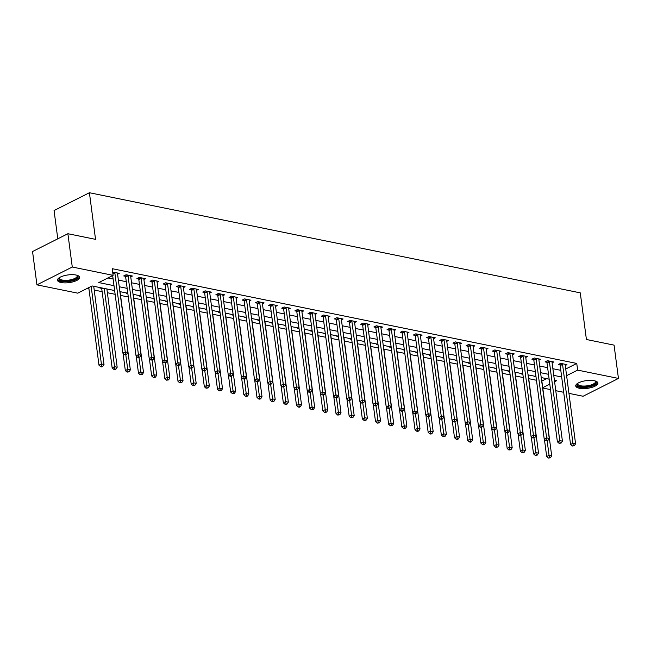 <?xml version="1.0" encoding="UTF-8"?>
<svg xmlns="http://www.w3.org/2000/svg" width="651" height="651" viewBox="0 0 651 651"><rect width="100%" height="100%" fill="white"/><g stroke="black" fill="none" stroke-linecap="round" stroke-linejoin="round"><path stroke-width="0.98" d="M76.012 275.023A11.173 3.882 -7.5 0 1 79.642 277.318A11.173 3.882 -7.5 0 1 73.286 281.769A11.173 3.882 -7.5 0 1 61.113 282.534A11.173 3.882 -7.5 0 1 57.483 280.239A11.173 3.882 -7.5 0 1 63.839 275.788A11.173 3.882 -7.5 0 1 76.012 275.023M594.273 380.737A11.173 3.882 -7.5 0 1 597.903 383.04A11.173 3.882 -7.5 0 1 591.547 387.483A11.173 3.882 -7.5 0 1 579.366 388.248A11.173 3.882 -7.5 0 1 575.736 385.953A11.173 3.882 -7.5 0 1 582.1 381.502A11.173 3.882 -7.5 0 1 594.273 380.737M57.784 238.819L54.066 210.55L89.407 192.729L580.277 292.86L586.413 339.488L614.064 345.128L618.45 378.434L583.109 396.247L568.933 393.359M563.685 392.293L555.767 390.673M550.518 389.607L542.763 388.02M86.908 288.556L88.959 288.971M94.208 290.045L102.126 291.656M107.374 292.73L115.129 294.309M120.541 295.416L128.296 296.994M133.707 298.101L141.462 299.68M146.874 300.786L154.629 302.365M160.04 303.472L167.795 305.05M173.215 306.157L180.962 307.736M186.381 308.843L194.128 310.421M199.548 311.528L207.295 313.107M212.714 314.213L220.461 315.792M225.881 316.899L233.628 318.485M239.047 319.584L246.802 321.171M252.214 322.269L259.969 323.856M265.38 324.955L273.135 326.542M278.547 327.64L286.302 329.227M291.713 330.326L299.468 331.912M304.88 333.019L312.635 334.598M318.046 335.704L325.801 337.283M331.213 338.39L338.968 339.968M344.379 341.075L352.134 342.654M357.554 343.761L365.301 345.339M370.72 346.446L378.467 348.025M383.887 349.131L391.633 350.71M397.053 351.817L404.8 353.395M410.22 354.502L417.966 356.081M423.386 357.187L431.141 358.766M436.552 359.873L444.308 361.451M449.719 362.558L457.474 364.145M462.885 365.244L470.64 366.83M476.052 367.929L483.807 369.516M489.218 370.614L496.973 372.201M502.385 373.3L510.14 374.886M515.551 375.993L523.306 377.572M528.726 378.679L536.473 380.257M114.633 290.541L92.084 285.944L77.754 293.17L36.936 284.845L72.277 267.024L113.095 275.349L98.765 282.575L113.99 285.675M72.277 267.024L67.891 233.717L32.55 251.538L36.936 284.845M541.844 381.047L546.588 378.654M535 376.294L534.357 376.612L536.042 376.953M521.833 373.609L521.191 373.926L522.875 374.268M508.667 370.924L508.024 371.241L509.709 371.583M495.492 368.23L494.858 368.556L496.542 368.897M482.326 365.545L481.691 365.87L483.368 366.212M469.159 362.859L468.525 363.185L470.201 363.527M455.993 360.174L455.358 360.499L457.035 360.841M442.826 357.489L442.192 357.814L443.868 358.156M429.66 354.803L429.025 355.129L430.702 355.47M416.494 352.118L415.859 352.443L417.535 352.785M403.327 349.432L402.692 349.75L404.369 350.1M390.161 346.747L389.526 347.064L391.202 347.414M376.994 344.062L376.359 344.379L378.036 344.721M363.828 341.376L363.185 341.694L364.869 342.035M350.661 338.691L350.018 339.008L351.703 339.35M337.495 336.006L336.852 336.323L338.536 336.665M324.32 333.32L323.685 333.637L325.37 333.979M311.154 330.635L310.519 330.952L312.195 331.294M297.987 327.949L297.352 328.267L299.029 328.609M284.821 325.264L284.186 325.581L285.862 325.923M271.654 322.57L271.019 322.896L272.696 323.238M258.488 319.885L257.853 320.211L259.529 320.552M245.321 317.2L244.686 317.525L246.363 317.867M232.155 314.514L231.52 314.84L233.196 315.182M218.988 311.829L218.354 312.154L220.03 312.496M205.822 309.144L205.187 309.469L206.863 309.811M192.655 306.458L192.021 306.784L193.697 307.126M179.489 303.773L178.846 304.09L180.53 304.44M166.322 301.087L165.679 301.405L167.364 301.755M153.156 298.402L152.513 298.719L154.197 299.061M139.981 295.717L139.347 296.034L141.031 296.376M126.815 293.031L126.18 293.349L127.856 293.691M113.648 290.346L113.014 290.663L114.69 291.005M100.482 287.661L99.847 287.978L101.564 288.328M565.727 369.003L576.753 363.445L112.224 268.692L113.095 275.349M107.92 277.961L113.111 279.019M118.368 280.085L126.278 281.704M131.535 282.778L139.452 284.389M144.701 285.464L152.619 287.075M157.868 288.149L165.785 289.76M171.034 290.834L178.952 292.445M184.2 293.52L192.118 295.131M197.367 296.205L205.285 297.816M210.533 298.89L218.451 300.502M223.7 301.576L231.618 303.187M236.866 304.261L244.784 305.872M250.033 306.946L257.951 308.566M263.199 309.632L271.117 311.251M276.366 312.317L284.284 313.937M289.54 315.003L297.45 316.622M302.707 317.688L310.617 319.307M315.873 320.373L323.791 321.993M329.04 323.059L336.958 324.678M342.206 325.744L350.124 327.363M355.373 328.438L363.291 330.049M368.539 331.123L376.457 332.734M381.706 333.808L389.623 335.42M394.872 336.494L402.79 338.105M408.039 339.179L415.956 340.79M421.205 341.865L429.123 343.476M434.372 344.55L442.289 346.161M447.538 347.235L455.456 348.846M460.713 349.921L468.622 351.532M473.879 352.606L481.789 354.225M487.046 355.291L494.963 356.911M500.212 357.977L508.13 359.596M513.379 360.662L521.296 362.281M526.545 363.348L534.463 364.967M539.712 366.033L547.629 367.652M552.878 368.718L560.796 370.338M565.271 365.504L566.948 364.658L560.633 363.372L558.241 364.576L559.958 364.926M552.105 362.819L553.781 361.972L547.467 360.687L545.074 361.891L546.791 362.241M538.93 360.133L540.615 359.287L534.3 358.001L531.908 359.206L533.625 359.555M525.764 357.448L527.448 356.602L521.125 355.316L518.741 356.52L520.458 356.862M512.597 354.762L514.282 353.916L507.959 352.63L505.575 353.827L507.284 354.177M499.431 352.077L501.115 351.231L494.793 349.937L492.408 351.141L494.117 351.491M486.264 349.392L487.949 348.545L481.626 347.252L479.242 348.456L480.951 348.806M473.098 346.706L474.782 345.86L468.46 344.566L466.075 345.771L467.784 346.12M459.932 344.021L461.616 343.175L455.293 341.881L452.909 343.085L454.618 343.435M446.765 341.336L448.449 340.489L442.127 339.195L439.742 340.4L441.451 340.75M433.599 338.65L435.283 337.804L428.96 336.51L426.568 337.714L428.285 338.064M420.432 335.965L422.117 335.119L415.794 333.825L413.401 335.029L415.118 335.379M407.266 333.279L408.942 332.425L402.627 331.139L400.235 332.344L401.952 332.694M394.099 330.594L395.775 329.74L389.461 328.454L387.068 329.658L388.785 330.008M380.933 327.909L382.609 327.054L376.294 325.769L373.902 326.973L375.619 327.323M367.766 325.223L369.442 324.369L363.128 323.083L360.735 324.288L362.452 324.637M354.592 322.53L356.276 321.684L349.961 320.398L347.569 321.602L349.286 321.952M341.425 319.844L343.11 318.998L336.787 317.712L334.402 318.917L336.119 319.267M328.259 317.159L329.943 316.313L323.62 315.027L321.236 316.231L322.945 316.581M315.092 314.474L316.777 313.627L310.454 312.342L308.069 313.546L309.778 313.896M301.926 311.788L303.61 310.942L297.287 309.656L294.903 310.861L296.612 311.202M288.759 309.103L290.444 308.257L284.121 306.971L281.737 308.167L283.445 308.517M275.593 306.418L277.277 305.571L270.954 304.277L268.57 305.482L270.279 305.832M262.426 303.732L264.111 302.886L257.788 301.592L255.404 302.796L257.112 303.146M249.26 301.047L250.944 300.201L244.621 298.907L242.229 300.111L243.946 300.461M236.093 298.361L237.778 297.515L231.455 296.221L229.062 297.426L230.78 297.776M222.927 295.676L224.603 294.83L218.288 293.536L215.896 294.74L217.613 295.09M209.76 292.991L211.437 292.144L205.122 290.851L202.73 292.055L204.447 292.405M196.594 290.305L198.27 289.459L191.955 288.165L189.563 289.37L191.28 289.719M183.427 287.62L185.104 286.765L178.789 285.48L176.397 286.684L178.114 287.034M170.253 284.935L171.937 284.08L165.614 282.794L163.23 283.999L164.947 284.349M157.086 282.249L158.771 281.395L152.448 280.109L150.064 281.313L151.781 281.663M143.92 279.564L145.604 278.709L139.281 277.424L136.897 278.628L138.606 278.978M130.753 276.87L132.438 276.024L126.115 274.738L123.731 275.943L125.44 276.293M117.587 274.185L119.271 273.339L112.68 272.183M67.891 233.717L95.542 239.356L89.407 192.729M576.753 363.445L577.632 370.11L618.45 378.434M566.606 375.668L577.632 370.11M119.239 286.749L127.157 288.36M132.405 289.435L140.323 291.054M145.58 292.12L153.49 293.739M158.746 294.805L166.656 296.425M171.913 297.491L179.831 299.11M185.079 300.176L192.997 301.795M198.246 302.861L206.164 304.481M211.412 305.547L219.33 307.166M224.579 308.24L232.497 309.852M237.745 310.926L245.663 312.537M250.912 313.611L258.829 315.222M264.078 316.296L271.996 317.908M277.245 318.982L285.162 320.593M290.411 321.667L298.329 323.278M303.578 324.353L311.495 325.964M316.744 327.038L324.662 328.649M329.919 329.723L337.828 331.335M343.085 332.409L350.995 334.028M356.252 335.094L364.169 336.713M369.418 337.779L377.336 339.399M382.585 340.465L390.502 342.084M395.751 343.15L403.669 344.77M408.918 345.836L416.835 347.455M422.084 348.521L430.002 350.14M435.25 351.206L443.168 352.826M448.417 353.9L456.335 355.511M461.583 356.585L469.501 358.196M474.75 359.271L482.668 360.882M487.916 361.956L495.834 363.567M501.083 364.641L509.001 366.253M514.257 367.327L522.167 368.938M527.424 370.012L535.342 371.623M540.59 372.697L548.508 374.309M553.757 375.383L561.675 376.994M554.587 381.722L556.613 380.705L554.4 380.249M549.143 379.175L541.225 377.564M535.976 376.49L528.059 374.878M522.81 373.804L514.892 372.193M509.643 371.119L501.726 369.508M496.477 368.433L488.559 366.822M483.311 365.748L475.393 364.137M470.144 363.063L462.226 361.443M456.978 360.377L449.06 358.758M443.811 357.692L435.893 356.073M430.645 355.007L422.727 353.387M417.478 352.321L409.56 350.702M404.304 349.636L396.394 348.016M391.137 346.95L383.227 345.331M377.971 344.265L370.053 342.646M364.804 341.572L356.886 339.96M351.638 338.886L343.72 337.275M338.471 336.201L330.553 334.59M325.305 333.515L317.387 331.904M312.138 330.83L304.22 329.219M298.972 328.145L291.054 326.533M285.805 325.459L277.887 323.848M272.639 322.774L264.721 321.163M259.472 320.089L251.555 318.477M246.306 317.403L238.388 315.784M233.139 314.718L225.222 313.098M219.965 312.032L212.055 310.413M206.798 309.347L198.889 307.728M193.632 306.662L185.714 305.042M180.465 303.976L172.548 302.357M167.299 301.291L159.381 299.672M154.132 298.606L146.215 296.986M140.966 295.912L133.048 294.301M127.799 293.227L119.882 291.615M542.722 387.703L549.802 384.139M562.562 364.414L560.177 365.618L570.553 444.487L572.945 443.282L562.562 364.414A1.432 0.952 63.2 0 0 562.423 363.901L562.342 363.722M573.246 445.536L572.294 446.016L574.296 445.748L573.246 445.536L572.945 443.282L575.582 443.819L565.198 364.951A1.432 0.952 63.2 0 1 565.206 364.47L565.239 364.308M560.177 365.618A1.432 0.952 63.2 0 0 560.031 365.105L559.534 363.925M570.553 444.487L572.294 446.016M574.296 445.748L575.582 443.819M544.407 439.27L546.677 456.522L549.062 455.318L551.698 455.855L541.396 377.596M547.149 440.792L549.363 457.572L548.411 458.052L550.42 457.791L549.363 457.572M551.698 455.855L550.42 457.791M548.411 458.052L546.677 456.522M549.395 361.728L547.003 362.933L557.386 441.801L559.779 440.597L549.395 361.728A1.432 0.952 63.2 0 0 549.257 361.215L549.175 361.036M560.08 442.851L559.128 443.331L561.129 443.062L560.08 442.851L559.779 440.597L562.415 441.134L552.032 362.265A1.432 0.952 63.2 0 1 552.04 361.785L552.072 361.622M547.003 362.933A1.432 0.952 63.2 0 0 546.864 362.42L546.368 361.24M557.386 441.801L559.128 443.331M561.129 443.062L562.415 441.134M536.229 359.043L533.836 360.247L544.22 439.116L546.612 437.911L536.229 359.043A1.432 0.952 63.2 0 0 536.082 358.53L536.009 358.351M546.913 440.166L545.953 440.646L547.963 440.377L546.913 440.166L546.612 437.911L549.241 438.448L538.857 359.58A1.432 0.952 63.2 0 1 538.873 359.1L538.906 358.937M533.836 360.247A1.432 0.952 63.2 0 0 533.698 359.734L533.202 358.555M544.22 439.116L545.953 440.646M547.963 440.377L549.241 438.448M523.062 356.357L520.67 357.562L531.053 436.43L533.446 435.226L523.062 356.357A1.432 0.952 63.2 0 0 522.916 355.845L522.843 355.666M533.747 437.48L532.787 437.96L534.797 437.692L533.747 437.48L533.446 435.226L536.074 435.763L525.691 356.894A1.432 0.952 63.2 0 1 525.707 356.406L525.739 356.252M520.67 357.562A1.432 0.952 63.2 0 0 520.531 357.049L520.035 355.869M531.053 436.43L532.787 437.96M534.797 437.692L536.074 435.763M531.24 436.585L533.511 453.837L535.895 452.632L538.532 453.169L528.23 374.911M533.983 438.107L536.196 454.886L535.244 455.366L537.254 455.098L536.196 454.886M538.532 453.169L537.254 455.098M535.244 455.366L533.511 453.837M518.066 433.9L520.344 451.151L522.729 449.947L525.365 450.484L515.063 372.226M520.816 435.413L523.03 452.201L522.078 452.681L524.088 452.412L523.03 452.201M525.365 450.484L524.088 452.412M522.078 452.681L520.344 451.151M504.899 431.214L507.17 448.466L509.562 447.261L512.199 447.798L501.888 369.54M507.65 432.728L509.863 449.515L508.911 449.996L510.913 449.727L509.863 449.515M512.199 447.798L510.913 449.727M508.911 449.996L507.17 448.466M509.896 353.672L507.503 354.876L517.887 433.737L520.279 432.541L509.896 353.672A1.432 0.952 63.2 0 0 509.749 353.159L509.676 352.972M520.58 434.795L519.62 435.275L521.63 435.006L520.58 434.795L520.279 432.541L522.908 433.078L512.524 354.209A1.432 0.952 63.2 0 1 512.54 353.721L512.565 353.566M507.503 354.876A1.432 0.952 63.2 0 0 507.365 354.364L506.869 353.184M517.887 433.737L519.62 435.275M521.63 435.006L522.908 433.078M491.733 428.529L494.003 445.78L496.396 444.576L499.032 445.113L488.722 366.855M494.483 430.042L496.697 446.83L495.745 447.31L497.746 447.042L496.697 446.83M499.032 445.113L497.746 447.042M495.745 447.31L494.003 445.78M595.453 381.047A9.667 3.353 -7.5 0 1 589.611 386.312A9.667 3.353 -7.5 0 1 579.838 386.596A9.667 3.353 -7.5 0 1 577.592 383.398M577.836 383.244A8.951 3.109 172.5 0 0 577.714 383.935A8.951 3.109 172.5 0 0 589.31 385.433A8.951 3.109 172.5 0 0 595.47 381.592A8.951 3.109 172.5 0 0 595.177 380.957M575.801 385.311A11.108 3.857 172.5 0 0 590.05 386.735A11.108 3.857 172.5 0 0 597.675 382.43M77.2 275.332A9.667 3.353 -7.5 0 1 74.043 279.808A9.667 3.353 -7.5 0 1 61.975 280.963A9.667 3.353 -7.5 0 1 59.331 277.684M59.575 277.529A8.951 3.109 172.5 0 0 59.461 278.213A8.951 3.109 172.5 0 0 62.366 280.06A8.951 3.109 172.5 0 0 72.123 279.442A8.951 3.109 172.5 0 0 77.217 275.878A8.951 3.109 172.5 0 0 76.924 275.243M57.548 279.596A11.108 3.857 172.5 0 0 61.023 281.444A11.108 3.857 172.5 0 0 72.53 280.841A11.108 3.857 172.5 0 0 79.414 276.716M496.729 350.987L494.337 352.183L504.72 431.052L507.113 429.847L496.729 350.987A1.432 0.952 63.2 0 0 496.583 350.474L496.51 350.287M507.414 432.101L506.454 432.589L508.464 432.321L507.414 432.101L507.113 429.847L509.741 430.384L499.358 351.524A1.432 0.952 63.2 0 1 499.374 351.035L499.398 350.881M494.337 352.183A1.432 0.952 63.2 0 0 494.199 351.67L493.694 350.49M504.72 431.052L506.454 432.589M508.464 432.321L509.741 430.384M483.563 348.293L481.17 349.497L491.554 428.366L493.946 427.162L483.563 348.293A1.432 0.952 63.2 0 0 483.416 347.78L483.343 347.601M494.247 429.416L493.287 429.904L495.297 429.636L494.247 429.416L493.946 427.162L496.575 427.699L486.191 348.83A1.432 0.952 63.2 0 1 486.199 348.35L486.232 348.195M481.17 349.497A1.432 0.952 63.2 0 0 481.032 348.985L480.528 347.805M491.554 428.366L493.287 429.904M495.297 429.636L496.575 427.699M470.388 345.608L468.004 346.812L478.387 425.681L480.772 424.476L470.388 345.608A1.432 0.952 63.2 0 0 470.25 345.095L470.177 344.916M481.081 426.73L480.121 427.219L482.131 426.95L481.081 426.73L480.772 424.476L483.408 425.013L473.025 346.145A1.432 0.952 63.2 0 1 473.033 345.665L473.065 345.51M468.004 346.812A1.432 0.952 63.2 0 0 467.866 346.299L467.361 345.12M478.387 425.681L480.121 427.219M482.131 426.95L483.408 425.013M457.222 342.922L454.837 344.127L465.221 422.995L467.605 421.791L457.222 342.922A1.432 0.952 63.2 0 0 457.083 342.41L457.01 342.231M467.906 424.045L466.954 424.525L468.004 424.745L468.964 424.265L467.906 424.045L467.605 421.791L470.242 422.328L459.858 343.459A1.432 0.952 63.2 0 1 459.866 342.979L459.899 342.825M454.837 344.127A1.432 0.952 63.2 0 0 454.699 343.614L454.195 342.434M465.221 422.995L466.954 424.525M468.964 424.265L470.242 422.328M444.055 340.237L441.671 341.441L452.054 420.31L454.439 419.106L444.055 340.237A1.432 0.952 63.2 0 0 443.917 339.724L443.844 339.545M454.74 421.36L453.788 421.84L454.837 422.06L455.798 421.579L454.74 421.36L454.439 419.106L457.075 419.643L446.692 340.774A1.432 0.952 63.2 0 1 446.7 340.294L446.732 340.139M441.671 341.441A1.432 0.952 63.2 0 0 441.524 340.929L441.028 339.749M452.054 420.31L453.788 421.84M455.798 421.579L457.075 419.643M478.566 425.844L480.837 443.095L483.229 441.891L485.858 442.428L475.555 364.169M481.317 427.357L483.53 444.145L482.57 444.625L483.628 444.836L484.58 444.356L483.53 444.145M485.858 442.428L484.58 444.356M482.57 444.625L480.837 443.095M465.4 423.158L467.67 440.41L470.063 439.205L472.691 439.742L462.389 361.484M468.15 424.672L470.364 441.459L469.404 441.939L470.461 442.151L471.414 441.671L470.364 441.459M472.691 439.742L471.414 441.671M469.404 441.939L467.67 440.41M452.233 420.473L454.504 437.724L456.896 436.52L459.525 437.057L449.223 358.799M454.984 421.986L457.197 438.774L456.237 439.254L457.295 439.466L458.247 438.986L457.197 438.774M459.525 437.057L458.247 438.986M456.237 439.254L454.504 437.724M439.067 417.787L441.337 435.039L443.73 433.835L446.358 434.372L436.056 356.113M441.817 419.301L444.031 436.089L443.071 436.569L444.128 436.78L445.081 436.3L444.031 436.089M446.358 434.372L445.081 436.3M443.071 436.569L441.337 435.039M425.9 415.102L428.171 432.354L430.563 431.149L433.192 431.686L422.89 353.42M428.643 416.616L430.864 433.403L429.904 433.883L430.962 434.095L431.914 433.615L430.864 433.403M433.192 431.686L431.914 433.615M429.904 433.883L428.171 432.354M430.889 337.552L428.504 338.756L438.888 417.625L441.272 416.42L430.889 337.552A1.432 0.952 63.2 0 0 430.75 337.039L430.677 336.86M441.573 418.674L440.621 419.154L441.671 419.374L442.631 418.894L441.573 418.674L441.272 416.42L443.909 416.957L433.525 338.089A1.432 0.952 63.2 0 1 433.533 337.609L433.566 337.454M428.504 338.756A1.432 0.952 63.2 0 0 428.358 338.243L427.862 337.063M438.888 417.625L440.621 419.154M442.631 418.894L443.909 416.957M412.734 412.417L415.004 429.66L417.389 428.464L420.025 429.001L409.723 350.734M415.476 413.93L417.698 430.718L416.738 431.198L417.796 431.41L418.748 430.929L417.698 430.718M420.025 429.001L418.748 430.929M416.738 431.198L415.004 429.66M417.722 334.866L415.338 336.071L425.721 414.939L428.106 413.735L417.722 334.866A1.432 0.952 63.2 0 0 417.584 334.354L417.503 334.175M428.407 415.989L427.455 416.469L428.504 416.689L429.465 416.209L428.407 415.989L428.106 413.735L430.742 414.272L420.359 335.403A1.432 0.952 63.2 0 1 420.367 334.923L420.4 334.769M415.338 336.071A1.432 0.952 63.2 0 0 415.192 335.558L414.695 334.378M425.721 414.939L427.455 416.469M429.465 416.209L430.742 414.272M399.568 409.731L401.838 426.975L404.222 425.77L406.859 426.307L396.557 348.049M402.31 411.245L404.523 428.024L403.571 428.513L405.581 428.244L404.523 428.024M406.859 426.307L405.581 428.244M403.571 428.513L401.838 426.975M404.556 332.181L402.172 333.385L412.555 412.254L414.939 411.05L404.556 332.181A1.432 0.952 63.2 0 0 404.417 331.668L404.336 331.489M415.24 413.304L414.288 413.784L415.338 414.003L416.298 413.515L415.24 413.304L414.939 411.05L417.576 411.587L407.192 332.718A1.432 0.952 63.2 0 1 407.2 332.238L407.233 332.083M402.172 333.385A1.432 0.952 63.2 0 0 402.025 332.873L401.529 331.693M412.555 412.254L414.288 413.784M416.298 413.515L417.576 411.587M386.401 407.046L388.671 424.289L391.056 423.085L393.692 423.622L383.39 345.364M389.143 408.559L391.357 425.339L390.405 425.827L392.415 425.559L391.357 425.339M393.692 423.622L392.415 425.559M390.405 425.827L388.671 424.289M391.389 329.496L389.005 330.7L399.389 409.569L401.773 408.364L391.389 329.496A1.432 0.952 63.2 0 0 391.251 328.983L391.17 328.804M402.074 410.618L401.122 411.098L402.172 411.318L403.132 410.83L402.074 410.618L401.773 408.364L404.409 408.901L394.026 330.033A1.432 0.952 63.2 0 1 394.034 329.552L394.067 329.39M389.005 330.7A1.432 0.952 63.2 0 0 388.859 330.187L388.362 329.007M399.389 409.569L401.122 411.098M403.132 410.83L404.409 408.901M373.235 404.352L375.505 421.604L377.889 420.4L380.526 420.937L370.224 342.678M375.977 405.874L378.19 422.654L377.238 423.142L379.248 422.873L378.19 422.654M380.526 420.937L379.248 422.873M377.238 423.142L375.505 421.604M378.223 326.81L375.83 328.014L386.214 406.883L388.606 405.679L378.223 326.81A1.432 0.952 63.2 0 0 378.085 326.297L378.003 326.118M388.907 407.933L387.955 408.413L389.005 408.633L389.957 408.144L388.907 407.933L388.606 405.679L391.243 406.216L380.859 327.347A1.432 0.952 63.2 0 1 380.868 326.867L380.9 326.704M375.83 328.014A1.432 0.952 63.2 0 0 375.692 327.502L375.196 326.322M386.214 406.883L387.955 408.413M389.957 408.144L391.243 406.216M360.068 401.667L362.338 418.918L364.723 417.714L367.359 418.251L357.057 339.993M362.81 403.189L365.024 419.968L364.072 420.448L366.082 420.188L365.024 419.968M367.359 418.251L366.082 420.188M364.072 420.448L362.338 418.918M365.056 324.125L362.664 325.329L373.047 404.198L375.44 402.993L365.056 324.125A1.432 0.952 63.2 0 0 364.91 323.612L364.837 323.433M375.741 405.248L374.789 405.728L375.839 405.939L376.791 405.459L375.741 405.248L375.44 402.993L378.068 403.53L367.693 324.662A1.432 0.952 63.2 0 1 367.701 324.182L367.734 324.019M362.664 325.329A1.432 0.952 63.2 0 0 362.526 324.816L362.029 323.637M373.047 404.198L374.789 405.728M376.791 405.459L378.068 403.53M346.902 398.982L349.172 416.233L351.556 415.029L354.193 415.566L343.891 337.308M349.644 400.503L351.857 417.283L350.905 417.763L352.915 417.503L351.857 417.283M354.193 415.566L352.915 417.503M350.905 417.763L349.172 416.233M351.89 321.439L349.497 322.644L359.881 401.512L362.273 400.308L351.89 321.439A1.432 0.952 63.2 0 0 351.743 320.927L351.67 320.748M362.574 402.562L361.614 403.042L363.624 402.774L362.574 402.562L362.273 400.308L364.902 400.845L354.518 321.976A1.432 0.952 63.2 0 1 354.535 321.496L354.567 321.334M349.497 322.644A1.432 0.952 63.2 0 0 349.359 322.131L348.863 320.951M359.881 401.512L361.614 403.042M363.624 402.774L364.902 400.845M338.723 318.754L336.331 319.958L346.714 398.827L349.107 397.623L338.723 318.754A1.432 0.952 63.2 0 0 338.577 318.241L338.504 318.062M349.408 399.877L348.448 400.357L350.458 400.088L349.408 399.877L349.107 397.623L351.735 398.16L341.352 319.291A1.432 0.952 63.2 0 1 341.368 318.811L341.401 318.648M336.331 319.958A1.432 0.952 63.2 0 0 336.193 319.446L335.696 318.266M346.714 398.827L348.448 400.357M350.458 400.088L351.735 398.16M325.557 316.069L323.165 317.273L333.548 396.142L335.94 394.937L325.557 316.069A1.432 0.952 63.2 0 0 325.41 315.556L325.337 315.377M336.241 397.191L335.281 397.671L337.291 397.403L336.241 397.191L335.94 394.937L338.569 395.474L328.185 316.606A1.432 0.952 63.2 0 1 328.202 316.126L328.226 315.963M323.165 317.273A1.432 0.952 63.2 0 0 323.026 316.76L322.53 315.58M333.548 396.142L335.281 397.671M337.291 397.403L338.569 395.474M312.39 313.383L309.998 314.588L320.382 393.456L322.774 392.252L312.39 313.383A1.432 0.952 63.2 0 0 312.244 312.871L312.171 312.692M323.075 394.506L322.115 394.986L324.125 394.718L323.075 394.506L322.774 392.252L325.402 392.789L315.019 313.92A1.432 0.952 63.2 0 1 315.035 313.44L315.06 313.277M309.998 314.588A1.432 0.952 63.2 0 0 309.86 314.075L309.355 312.895M320.382 393.456L322.115 394.986M324.125 394.718L325.402 392.789M299.224 310.698L296.832 311.902L307.215 390.771L309.599 389.567L299.224 310.698A1.432 0.952 63.2 0 0 299.078 310.185L299.004 310.006M309.909 391.821L308.948 392.301L310.958 392.032L309.909 391.821L309.599 389.567L312.236 390.104L301.852 311.235A1.432 0.952 63.2 0 1 301.861 310.747L301.893 310.592M296.832 311.902A1.432 0.952 63.2 0 0 296.693 311.39L296.189 310.21M307.215 390.771L308.948 392.301M310.958 392.032L312.236 390.104M286.049 308.013L283.665 309.217L294.049 388.077L296.433 386.881L286.049 308.013A1.432 0.952 63.2 0 0 285.911 307.5L285.838 307.313M296.734 389.135L295.782 389.615L296.84 389.827L297.792 389.347L296.734 389.135L296.433 386.881L299.069 387.418L288.686 308.55A1.432 0.952 63.2 0 1 288.694 308.061L288.727 307.907M283.665 309.217A1.432 0.952 63.2 0 0 283.527 308.704L283.022 307.516M294.049 388.077L295.782 389.615M297.792 389.347L299.069 387.418M272.883 305.327L270.499 306.523L280.882 385.392L283.266 384.188L272.883 305.327A1.432 0.952 63.2 0 0 272.745 304.814L272.671 304.627M283.567 386.442L282.615 386.93L284.625 386.661L283.567 386.442L283.266 384.188L285.903 384.725L275.519 305.864A1.432 0.952 63.2 0 1 275.528 305.376L275.56 305.221M270.499 306.523A1.432 0.952 63.2 0 0 270.352 306.011L269.856 304.831M280.882 385.392L282.615 386.93M284.625 386.661L285.903 384.725M259.716 302.634L257.332 303.838L267.716 382.707L270.1 381.502L259.716 302.634A1.432 0.952 63.2 0 0 259.578 302.121L259.505 301.942M270.401 383.756L269.449 384.245L271.459 383.976L270.401 383.756L270.1 381.502L272.736 382.039L262.353 303.171A1.432 0.952 63.2 0 1 262.361 302.691L262.394 302.536M257.332 303.838A1.432 0.952 63.2 0 0 257.186 303.325L256.689 302.145M267.716 382.707L269.449 384.245M271.459 383.976L272.736 382.039M246.55 299.948L244.166 301.153L254.549 380.021L256.933 378.817L246.55 299.948A1.432 0.952 63.2 0 0 246.412 299.436L246.33 299.257M257.235 381.071L256.282 381.559L258.292 381.291L257.235 381.071L256.933 378.817L259.57 379.354L249.187 300.485A1.432 0.952 63.2 0 1 249.195 300.005L249.227 299.851M244.166 301.153A1.432 0.952 63.2 0 0 244.019 300.64L243.523 299.46M254.549 380.021L256.282 381.559M258.292 381.291L259.57 379.354M233.383 297.263L230.999 298.467L241.383 377.336L243.767 376.132L233.383 297.263A1.432 0.952 63.2 0 0 233.245 296.75L233.164 296.571M244.068 378.386L243.116 378.866L244.166 379.085L245.126 378.605L244.068 378.386L243.767 376.132L246.404 376.669L236.02 297.8A1.432 0.952 63.2 0 1 236.028 297.32L236.061 297.165M230.999 298.467A1.432 0.952 63.2 0 0 230.853 297.955L230.356 296.775M241.383 377.336L243.116 378.866M245.126 378.605L246.404 376.669M220.217 294.577L217.833 295.782L228.216 374.65L230.6 373.446L220.217 294.577A1.432 0.952 63.2 0 0 220.079 294.065L219.997 293.886M230.902 375.7L229.949 376.18L230.999 376.4L231.959 375.92L230.902 375.7L230.6 373.446L233.237 373.983L222.854 295.115A1.432 0.952 63.2 0 1 222.862 294.634L222.894 294.48M217.833 295.782A1.432 0.952 63.2 0 0 217.686 295.269L217.19 294.089M228.216 374.65L229.949 376.18M231.959 375.92L233.237 373.983M207.051 291.892L204.666 293.096L215.042 371.965L217.434 370.761L207.051 291.892A1.432 0.952 63.2 0 0 206.912 291.379L206.831 291.2M217.735 373.015L216.783 373.495L218.785 373.235L217.735 373.015L217.434 370.761L220.071 371.298L209.687 292.429A1.432 0.952 63.2 0 1 209.695 291.949L209.728 291.794M204.666 293.096A1.432 0.952 63.2 0 0 204.52 292.584L204.023 291.404M215.042 371.965L216.783 373.495M218.785 373.235L220.071 371.298M193.884 289.207L191.492 290.411L201.875 369.28L204.268 368.075L193.884 289.207A1.432 0.952 63.2 0 0 193.746 288.694L193.664 288.515M204.569 370.329L203.617 370.81L205.618 370.549L204.569 370.329L204.268 368.075L206.904 368.612L196.521 289.744A1.432 0.952 63.2 0 1 196.529 289.264L196.561 289.109M191.492 290.411A1.432 0.952 63.2 0 0 191.353 289.898L190.857 288.719M201.875 369.28L203.617 370.81M205.618 370.549L206.904 368.612M180.718 286.521L178.325 287.726L188.709 366.594L191.101 365.39L180.718 286.521A1.432 0.952 63.2 0 0 180.571 286.009L180.498 285.83M191.402 367.644L190.442 368.124L192.452 367.856L191.402 367.644L191.101 365.39L193.729 365.927L183.346 287.058A1.432 0.952 63.2 0 1 183.362 286.578L183.395 286.424M178.325 287.726A1.432 0.952 63.2 0 0 178.187 287.213L177.69 286.033M188.709 366.594L190.442 368.124M192.452 367.856L193.729 365.927M167.551 283.836L165.159 285.04L175.542 363.909L177.935 362.705L167.551 283.836A1.432 0.952 63.2 0 0 167.405 283.323L167.331 283.144M178.236 364.959L177.275 365.439L179.285 365.17L178.236 364.959L177.935 362.705L180.563 363.242L170.18 284.373A1.432 0.952 63.2 0 1 170.196 283.893L170.228 283.73M165.159 285.04A1.432 0.952 63.2 0 0 165.02 284.528L164.524 283.348M175.542 363.909L177.275 365.439M179.285 365.17L180.563 363.242M154.385 281.151L151.992 282.355L162.376 361.224L164.768 360.019L154.385 281.151A1.432 0.952 63.2 0 0 154.238 280.638L154.165 280.459M165.069 362.273L164.109 362.753L166.119 362.485L165.069 362.273L164.768 360.019L167.397 360.556L157.013 281.688A1.432 0.952 63.2 0 1 157.029 281.208L157.062 281.045M151.992 282.355A1.432 0.952 63.2 0 0 151.854 281.842L151.357 280.662M162.376 361.224L164.109 362.753M166.119 362.485L167.397 360.556M141.218 278.465L138.826 279.67L149.209 358.538L151.602 357.334L141.218 278.465A1.432 0.952 63.2 0 0 141.072 277.953L140.998 277.774M151.903 359.588L150.942 360.068L152.952 359.8L151.903 359.588L151.602 357.334L154.23 357.871L143.847 279.002A1.432 0.952 63.2 0 1 143.863 278.522L143.887 278.359M138.826 279.67A1.432 0.952 63.2 0 0 138.687 279.157L138.191 277.977M149.209 358.538L150.942 360.068M152.952 359.8L154.23 357.871M128.052 275.78L125.659 276.984L136.043 355.853L138.435 354.649L128.052 275.78A1.432 0.952 63.2 0 0 127.905 275.267L127.832 275.088M138.736 356.903L137.776 357.383L139.786 357.114L138.736 356.903L138.435 354.649L141.064 355.186L130.68 276.317A1.432 0.952 63.2 0 1 130.688 275.837L130.721 275.674M125.659 276.984A1.432 0.952 63.2 0 0 125.521 276.472L125.016 275.292M136.043 355.853L137.776 357.383M139.786 357.114L141.064 355.186M333.727 396.296L336.006 413.548L338.39 412.343L341.026 412.88L330.724 334.622M336.477 397.818L338.691 414.597L337.739 415.078L339.749 414.817L338.691 414.597M341.026 412.88L339.749 414.817M337.739 415.078L336.006 413.548M320.561 393.611L322.831 410.862L325.223 409.658L327.86 410.195L317.55 331.937M323.311 395.133L325.524 411.912L324.572 412.392L326.574 412.132L325.524 411.912M327.86 410.195L326.574 412.132M324.572 412.392L322.831 410.862M307.394 390.925L309.664 408.177L312.057 406.973L314.685 407.51L304.383 329.251M310.145 392.447L312.358 409.227L311.406 409.707L313.408 409.438L312.358 409.227M314.685 407.51L313.408 409.438M311.406 409.707L309.664 408.177M294.228 388.24L296.498 405.492L298.89 404.287L301.519 404.824L291.217 326.566M296.978 389.754L299.191 406.541L298.231 407.021L299.289 407.241L300.241 406.753L299.191 406.541M301.519 404.824L300.241 406.753M298.231 407.021L296.498 405.492M281.061 385.555L283.331 402.806L285.724 401.602L288.352 402.139L278.05 323.881M283.812 387.068L286.025 403.856L285.065 404.336L286.123 404.556L287.075 404.068L286.025 403.856M288.352 402.139L287.075 404.068M285.065 404.336L283.331 402.806M267.895 382.869L270.165 400.121L272.557 398.917L275.186 399.454L264.884 321.195M270.645 384.383L272.859 401.171L271.898 401.651L272.956 401.862L273.908 401.382L272.859 401.171M275.186 399.454L273.908 401.382M271.898 401.651L270.165 400.121M254.728 380.184L256.999 397.435L259.391 396.231L262.019 396.768L251.717 318.51M257.47 381.698L259.692 398.485L258.732 398.965L259.79 399.177L260.742 398.697L259.692 398.485M262.019 396.768L260.742 398.697M258.732 398.965L256.999 397.435M241.562 377.499L243.832 394.75L246.216 393.546L248.853 394.083L238.551 315.825M244.304 379.012L246.526 395.8L245.565 396.28L246.623 396.492L247.575 396.011L246.526 395.8M248.853 394.083L247.575 396.011M245.565 396.28L243.832 394.75M228.395 374.813L230.666 392.065L233.05 390.86L235.686 391.397L225.384 313.139M231.138 376.327L233.351 393.114L232.399 393.595L234.409 393.326L233.351 393.114M235.686 391.397L234.409 393.326M232.399 393.595L230.666 392.065M215.229 372.128L217.499 389.379L219.883 388.175L222.52 388.712L212.218 310.446M217.971 373.641L220.184 390.429L219.232 390.909L221.242 390.641L220.184 390.429M222.52 388.712L221.242 390.641M219.232 390.909L217.499 389.379M202.062 369.442L204.333 386.694L206.717 385.49L209.353 386.027L199.051 307.76M204.805 370.956L207.018 387.744L206.066 388.224L208.076 387.955L207.018 387.744M209.353 386.027L208.076 387.955M206.066 388.224L204.333 386.694M188.896 366.757L191.166 384L193.55 382.804L196.187 383.341L185.885 305.075M191.638 368.271L193.852 385.058L192.899 385.538L194.909 385.27L193.852 385.058M196.187 383.341L194.909 385.27M192.899 385.538L191.166 384M175.729 364.072L178 381.315L180.384 380.111L183.021 380.648L172.718 302.389M178.472 365.585L180.685 382.365L179.733 382.853L181.743 382.585L180.685 382.365M183.021 380.648L181.743 382.585M179.733 382.853L178 381.315M162.555 361.386L164.833 378.63L167.217 377.425L169.854 377.962L159.552 299.704M165.305 362.9L167.519 379.679L166.566 380.168L168.576 379.899L167.519 379.679M169.854 377.962L168.576 379.899M166.566 380.168L164.833 378.63M149.388 358.693L151.667 375.944L154.051 374.74L156.688 375.277L146.377 297.019M152.139 360.215L154.352 376.994L153.4 377.482L155.402 377.214L154.352 376.994M156.688 375.277L155.402 377.214M153.4 377.482L151.667 375.944M136.222 356.007L138.492 373.259L140.885 372.055L143.521 372.592L133.211 294.333M138.972 357.529L141.186 374.309L140.234 374.789L142.235 374.528L141.186 374.309M143.521 372.592L142.235 374.528M140.234 374.789L138.492 373.259M123.055 353.322L125.326 370.574L127.718 369.369L130.346 369.906L120.044 291.648M125.806 354.844L128.019 371.623L127.067 372.103L129.069 371.843L128.019 371.623M130.346 369.906L129.069 371.843M127.067 372.103L125.326 370.574M101.353 287.832L101.637 288.507A1.432 0.952 -116.8 0 1 101.776 289.02L112.159 367.888L114.552 366.684L117.18 367.221L106.878 288.963M104.25 288.426L114.853 368.938L113.892 369.418L114.95 369.638L115.902 369.158L114.853 368.938M117.18 367.221L115.902 369.158M113.892 369.418L112.159 367.888M112.664 275.568L122.876 353.167L125.261 351.963L114.877 273.094A1.432 0.952 63.2 0 0 114.739 272.582L114.666 272.403M125.57 354.217L124.61 354.697L126.619 354.429L125.57 354.217L125.261 351.963L127.897 352.5L117.514 273.632A1.432 0.952 63.2 0 1 117.522 273.151L117.554 272.989M122.876 353.167L124.61 354.697M126.619 354.429L127.897 352.5M88.78 287.612L98.993 365.203L101.385 363.999L104.014 364.536L93.711 286.277M91.164 286.407L101.686 366.253L100.726 366.733L101.784 366.952L102.736 366.472L101.686 366.253M104.014 364.536L102.736 366.472M100.726 366.733L98.993 365.203M562.423 363.901L560.031 365.105M549.257 361.215L546.864 362.42M536.082 358.53L533.698 359.734M522.916 355.845L520.531 357.049M509.749 353.159L507.365 354.364M496.583 350.474L494.199 351.67M483.416 347.78L481.032 348.985M470.25 345.095L467.866 346.299M457.083 342.41L454.699 343.614M443.917 339.724L441.524 340.929M430.75 337.039L428.358 338.243M417.584 334.354L415.192 335.558M404.417 331.668L402.025 332.873M391.251 328.983L388.859 330.187M378.085 326.297L375.692 327.502M364.91 323.612L362.526 324.816M351.743 320.927L349.359 322.131M338.577 318.241L336.193 319.446M325.41 315.556L323.026 316.76M312.244 312.871L309.86 314.075M299.078 310.185L296.693 311.39M285.911 307.5L283.527 308.704M272.745 304.814L270.352 306.011M259.578 302.121L257.186 303.325M246.412 299.436L244.019 300.64M233.245 296.75L230.853 297.955M220.079 294.065L217.686 295.269M206.912 291.379L204.52 292.584M193.746 288.694L191.353 289.898M180.571 286.009L178.187 287.213M167.405 283.323L165.02 284.528M154.238 280.638L151.854 281.842M141.072 277.953L138.687 279.157M127.905 275.267L125.521 276.472M101.637 288.507L102.508 288.067M101.776 289.02L103.33 288.238M114.877 273.094L112.932 274.079M114.739 272.582L112.859 273.526"/></g></svg>
